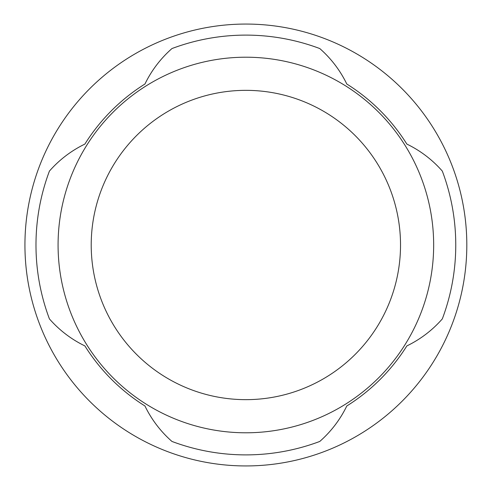 <?xml version="1.0" encoding="UTF-8"?>
<svg xmlns="http://www.w3.org/2000/svg" width="490" height="490" viewBox="0 0 490 490"><rect width="100%" height="100%" fill="white"/><g stroke="black" fill="none" stroke-linecap="round" stroke-linejoin="round"><path stroke-width="0.73" d="M319.774 48.553A112.124 112.124 0 0 1 346.785 84.011A190.004 190.004 0 0 1 406.859 144.085A112.124 112.124 0 0 1 442.317 171.096A209.892 209.892 0 0 1 442.317 318.904A112.124 112.124 0 0 1 406.859 345.916A190.004 190.004 0 0 1 346.785 405.99A112.124 112.124 0 0 1 319.774 441.447A209.892 209.892 0 0 1 171.966 441.447A112.124 112.124 0 0 1 144.954 405.99A190.004 190.004 0 0 1 84.88 345.916A112.124 112.124 0 0 1 49.423 318.904A209.892 209.892 0 0 1 49.423 171.096A112.124 112.124 0 0 1 84.88 144.085A190.004 190.004 0 0 1 144.954 84.011A112.124 112.124 0 0 1 171.966 48.553A209.892 209.892 0 0 1 319.774 48.553M24.935 245A220.935 220.935 0 0 0 356.34 436.339A220.935 220.935 0 0 0 356.34 53.661A220.935 220.935 0 0 0 24.935 245M346.785 84.011A190.004 190.004 0 0 1 406.859 144.085A190.004 190.004 0 0 0 346.785 84.011M84.88 144.085A190.004 190.004 0 0 1 144.954 84.011A190.004 190.004 0 0 0 84.88 144.085M144.954 405.99A190.004 190.004 0 0 1 84.88 345.916A190.004 190.004 0 0 0 144.954 405.99M91.213 245A154.656 154.656 0 0 0 323.198 378.935A154.656 154.656 0 0 0 323.198 111.065A154.656 154.656 0 0 0 91.213 245M58.077 245A187.799 187.799 0 0 0 339.766 407.637A187.799 187.799 0 0 0 339.766 82.363A187.799 187.799 0 0 0 58.077 245"/></g></svg>
